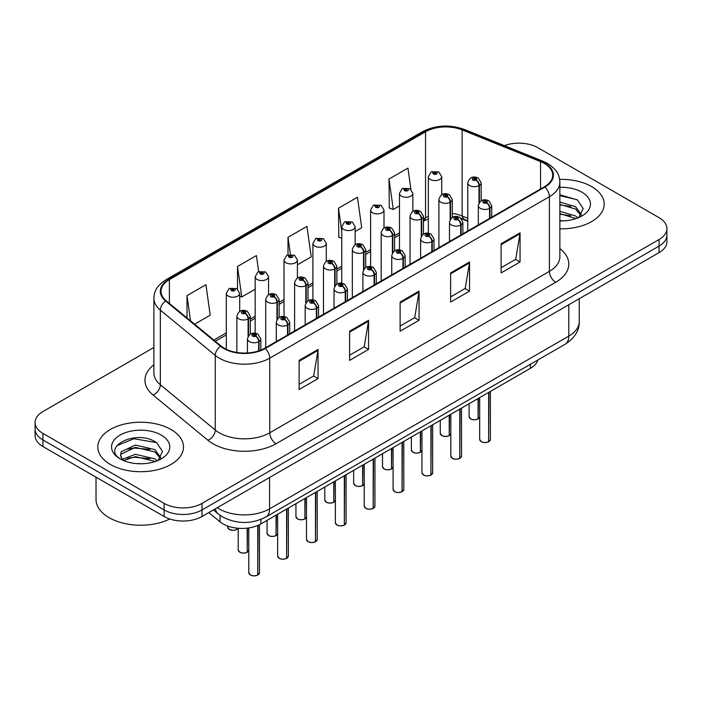 <?xml version="1.0" encoding="UTF-8"?>
<svg xmlns="http://www.w3.org/2000/svg" width="702" height="702" viewBox="0 0 702 702"><rect width="100%" height="100%" fill="white"/><g stroke="black" fill="none" stroke-linecap="round" stroke-linejoin="round"><path stroke-width="1.05" d="M467.769 221.27L463.171 219.41A35.705 20.612 0 0 0 461.591 218.805M537.916 359.968A26.781 15.462 180 0 1 530.458 368.296L260.933 523.903A26.781 15.462 180 0 1 220.051 521.84L208.827 512.583M591.637 186.6A42.848 24.737 0 0 0 559.652 179.379A42.848 24.737 0 0 1 591.637 186.6A42.848 24.737 0 0 1 604.185 204.098A42.848 24.737 0 0 0 591.637 186.6M170.963 429.475A42.848 24.737 0 0 0 124.263 424.113A42.848 24.737 0 0 0 97.815 446.972A42.848 24.737 0 0 0 110.363 464.461A42.848 24.737 0 0 0 157.064 469.831A42.848 24.737 0 0 0 183.512 446.972A42.848 24.737 0 0 0 170.963 429.475A42.848 24.737 0 0 0 124.263 424.113A42.848 24.737 0 0 0 97.815 446.972A42.848 24.737 0 0 0 110.363 464.461A42.848 24.737 0 0 0 157.064 469.831A42.848 24.737 0 0 0 183.512 446.972A42.848 24.737 0 0 0 170.963 429.475M544.357 163.461A28.571 16.497 180 0 1 552.72 175.123A28.571 16.497 180 0 1 544.357 186.785L264.707 348.236A28.571 16.497 180 0 1 221.104 346.033L166.198 300.763A28.571 16.497 180 0 1 161.03 291.304A28.571 16.497 180 0 1 169.401 279.642L425.544 131.757A28.571 16.497 180 0 1 462.127 129.914L540.54 161.609A28.571 16.497 180 0 1 544.357 163.461M544.857 163.171A29.282 16.909 0 0 0 540.952 161.276L462.539 129.572A29.282 16.909 0 0 0 425.035 131.467L168.892 279.352A29.282 16.909 0 0 0 165.611 301L220.516 346.27A29.282 16.909 0 0 0 265.216 348.534L544.857 187.074A29.282 16.909 0 0 0 544.857 163.171M153.887 347.49L42.945 411.547A26.781 15.462 0 0 0 35.1 422.481L35.1 435.6A26.781 15.462 0 0 0 42.945 446.533L164.145 516.505L164.145 509.95A26.781 15.462 0 0 0 202.018 509.95L659.055 246.086A26.781 15.462 0 0 0 666.9 235.152A26.781 15.462 0 0 1 659.055 246.086L202.018 509.95A26.781 15.462 0 0 1 164.145 509.95L42.945 439.97L164.145 509.95L164.145 503.387A26.781 15.462 0 0 0 202.018 503.387L659.055 239.522A26.781 15.462 0 0 0 666.9 228.589A26.781 15.462 0 0 0 659.055 217.655L537.855 147.683A26.781 15.462 0 0 0 504.387 145.621M35.1 429.036A26.781 15.462 0 0 0 42.945 439.97A26.781 15.462 0 0 1 35.1 429.036M299.113 360.38L299.113 389.531L318.05 378.597L318.05 349.447L299.113 360.38M299.113 384.363L313.697 375.939L317.971 350.412A7.143 4.124 -120 0 0 318.05 349.447M313.566 376.009L318.05 378.597M349.614 331.221L349.614 360.38L368.55 349.447L368.55 320.287L349.614 331.221M349.614 355.203L364.198 346.779L368.471 321.253A7.143 4.124 -120 0 0 368.55 320.287M364.066 346.858L368.55 349.447M501.114 243.752L501.114 272.911L520.05 261.978L520.05 232.818L501.114 243.752M501.114 267.734L515.698 259.31L519.971 233.784A7.143 4.124 -120 0 0 520.05 232.818M515.575 259.389L520.05 261.978M450.614 272.911L450.614 302.062L469.55 291.128L469.55 261.978L450.614 272.911M450.614 296.893L465.198 288.469L469.471 262.943A7.143 4.124 -120 0 0 469.55 261.978M465.075 288.54L469.55 291.128M400.114 302.062L400.114 331.221L419.05 320.287L419.05 291.128L400.114 302.062M400.114 326.044L414.698 317.629L418.971 292.102A7.143 4.124 -120 0 0 419.05 291.128M414.566 317.699L419.05 320.287M467.769 218.269L462.127 215.988A28.571 16.497 0 0 0 452.299 213.443M428.334 216.418A28.571 16.497 0 0 0 425.544 217.831L423.438 219.05M399.473 232.88L394.577 235.714M370.612 249.543L365.716 252.369M341.751 266.207L336.855 269.033M312.89 282.871L307.994 285.696M284.029 299.535L279.133 302.36M255.168 316.198L250.272 319.024M226.307 332.853L213.847 340.049M559.863 228.826A42.848 24.737 0 0 0 604.185 204.098A42.848 24.737 0 0 1 559.863 228.826M35.1 422.481A26.781 15.462 0 0 0 42.945 433.415L164.145 503.387M194.603 324.192L210.214 315.18L205.932 284.714L186.995 295.647L186.995 317.918M355.142 231.502L361.714 227.711L357.441 197.244L338.504 208.178L338.803 237.162M410.907 189.259L407.941 168.094L389.005 179.028L389.303 208.003M258.687 271.595L256.441 255.563L237.495 266.497L237.495 289.04M297.42 264.829L311.214 256.871L306.941 226.404L288.004 237.337L288.004 254.756M288.004 237.337L290.382 254.291M341.751 238.259L338.504 237.048M338.504 208.178L341.751 231.362M389.005 179.028L393.278 209.486L399.473 205.905M393.278 209.486L389.005 207.889M237.495 266.497L241.778 296.955L255.168 289.224M241.778 296.955L239.698 296.183M186.995 295.647L190.532 320.832M164.145 516.505A26.781 15.462 0 0 0 202.018 516.505L659.055 252.641A26.781 15.462 0 0 0 666.9 241.707L666.9 228.589M488.61 441.786C485.433 442.804 482.985 442.778 481.282 441.69L479.677 439.426A5.353 3.089 0 0 0 481.239 441.611A5.353 3.089 0 0 0 488.645 441.698L488.531 441.769A5.177 2.992 180 0 1 481.37 441.681M488.645 441.479L488.978 392.242M489.97 218.19L489.97 208.196A4.466 2.685 -122.2 0 0 486.679 202.808A2.229 1.29 0 0 0 486.609 201.026A2.229 1.29 0 0 0 483.45 201.026A2.229 1.29 0 0 0 483.45 202.852A2.229 1.29 0 0 0 486.539 202.887L485.635 202.316A0.895 0.518 180 0 1 484.687 201.465A0.895 0.518 180 0 1 485.687 202.29L486.679 202.808M486.539 202.887A4.466 2.466 62.1 0 1 489.557 208.433A6.695 3.87 180 0 1 480.291 208.319A6.695 3.87 180 0 1 478.334 205.581C480.045 200.088 483.546 198.499 488.838 200.807L491.725 205.581A6.695 3.87 180 0 1 489.97 208.196M489.557 218.427L489.557 208.433M488.645 441.698L488.645 392.427M478.044 419.024C474.859 420.042 472.42 420.015 470.709 418.927L469.103 416.655A5.353 3.089 0 0 0 470.673 418.848A5.353 3.089 0 0 0 478.08 418.936L477.957 419.006A5.177 2.992 180 0 1 470.805 418.918M478.08 418.717L478.413 398.341M479.396 202.413L479.396 185.433A4.466 2.685 -122.2 0 0 476.105 180.045A2.229 1.29 0 0 0 476.044 178.264A2.229 1.29 0 0 0 472.885 178.264A2.229 1.29 0 0 0 472.885 180.089A2.229 1.29 0 0 0 475.974 180.124L475.061 179.554A0.895 0.518 180 0 1 474.122 178.703A0.895 0.518 180 0 1 475.122 179.528L476.105 180.045M475.974 180.124A4.466 2.466 62.1 0 1 478.983 185.67A6.695 3.87 180 0 1 469.726 185.556A6.695 3.87 180 0 1 467.769 182.818C469.48 177.325 472.981 175.737 478.273 178.045L481.16 182.818A6.695 3.87 180 0 1 479.396 185.433M478.983 203.053L478.983 185.67M478.08 418.936L478.08 398.534M441.725 194.744L441.725 176.72A6.695 3.87 180 0 1 437.592 180.291A6.695 3.87 180 0 1 430.3 179.449A6.695 3.87 180 0 1 428.334 176.72L431.01 172.069A4.466 2.685 57.8 0 1 433.388 172.201A2.229 1.29 0 0 0 433.459 173.982A2.229 1.29 0 0 0 436.609 173.982A2.229 1.29 0 0 0 436.609 172.165A2.229 1.29 0 0 0 433.529 172.122L434.433 172.692A0.895 0.518 180 0 1 435.372 173.552A0.895 0.518 180 0 1 434.371 172.727L433.388 172.201M434.433 173.455L434.433 172.692M433.529 172.122A4.466 2.466 -117.9 0 0 431.44 171.823A4.466 2.466 -117.9 0 0 431.239 171.946M434.371 173.42L434.371 172.727M559.863 220.595L563.267 220.867M559.863 211.337L575.605 215.997L577.965 217.892M559.863 213.654L576.035 218.603M559.863 202.079L575.605 206.739L581.405 214.751M559.863 204.396L575.605 209.056L580.949 215.347M559.863 220.884A29.107 16.804 0 0 0 581.923 215.979A29.107 16.804 0 0 0 581.923 192.216A29.107 16.804 0 0 0 559.863 187.311M578.659 217.602L583.213 208.652L577.448 199.956L559.863 194.77M559.863 195.656L577.053 199.693M559.863 204.914L570.612 206.502M559.863 214.171L570.612 215.76M96.025 477.184L96.025 499.455A44.638 25.772 0 0 0 109.1 517.672A44.638 25.772 0 0 0 169.77 518.989M135.784 463.539L142.594 463.741M122.438 459.266L135.442 454.308L154.931 458.871L157.292 460.766M123.64 460.521L135.442 456.625L155.361 461.477M122.648 460.17L120.56 455.282A20.182 11.653 0 0 0 123.815 460.679M120.56 455.282L121.174 451.746L135.442 445.05L154.931 449.613L160.732 457.625M120.612 455.563L121.174 454.062L135.442 447.367L154.931 451.93L160.275 458.222M157.985 460.477L162.548 451.526L156.774 442.83C136.355 428.15 100.061 447.499 121.016 459.362L121.113 459.424M161.249 435.091A29.107 16.804 0 0 0 120.077 435.091A29.107 16.804 0 0 0 120.077 458.854A29.107 16.804 0 0 0 161.249 458.854A29.107 16.804 0 0 0 161.249 435.091M116.76 445.752L133.854 438.741L156.379 442.567M127.439 449.157L133.854 447.999L149.938 449.377M127.439 458.415L133.854 457.256L149.938 458.634M459.749 458.45C456.572 459.468 454.124 459.441 452.421 458.353L450.816 456.081A5.353 3.089 0 0 0 452.378 458.274A5.353 3.089 0 0 0 459.784 458.362L459.67 458.432A5.177 2.992 180 0 1 452.509 458.345M459.784 458.143L460.117 408.906M461.109 234.845L461.109 224.859A4.466 2.685 -122.2 0 0 457.809 219.472A2.229 1.29 0 0 0 457.748 217.69A2.229 1.29 0 0 0 454.589 217.69A2.229 1.29 0 0 0 454.589 219.515A2.229 1.29 0 0 0 457.678 219.55L456.774 218.98A0.895 0.518 180 0 1 455.826 218.129A0.895 0.518 180 0 1 456.827 218.954L457.809 219.472M457.678 219.55A4.466 2.466 62.1 0 1 460.688 225.096A6.695 3.87 180 0 1 451.43 224.982A6.695 3.87 180 0 1 449.473 222.244C451.184 216.751 454.685 215.163 459.977 217.471L462.864 222.244A6.695 3.87 180 0 1 461.109 224.859M460.688 235.091L460.688 225.096M459.784 458.362L459.784 409.09M430.888 475.114C427.711 476.132 425.263 476.105 423.56 475.017L421.955 472.744A5.353 3.089 0 0 0 423.517 474.938A5.353 3.089 0 0 0 430.923 475.026L430.809 475.096A5.177 2.992 180 0 1 423.648 475.008M430.923 474.806L431.256 425.57M432.248 251.509L432.248 241.523A4.466 2.685 -122.2 0 0 428.948 236.135A2.229 1.29 0 0 0 428.887 234.354A2.229 1.29 0 0 0 425.728 234.354A2.229 1.29 0 0 0 425.728 236.179A2.229 1.29 0 0 0 428.817 236.214L427.913 235.644A0.895 0.518 180 0 1 426.965 234.793A0.895 0.518 180 0 1 427.966 235.618L428.948 236.135M428.817 236.214A4.466 2.466 62.1 0 1 431.827 241.76A6.695 3.87 180 0 1 422.569 241.646A6.695 3.87 180 0 1 420.612 238.908C422.323 233.415 425.824 231.827 431.116 234.135L434.003 238.908A6.695 3.87 180 0 1 432.248 241.523M431.827 251.755L431.827 241.76M430.923 475.026L430.923 425.754M402.027 491.769C398.85 492.795 396.402 492.769 394.691 491.681L393.085 489.408A5.353 3.089 0 0 0 394.656 491.593A5.353 3.089 0 0 0 402.062 491.69L401.948 491.76A5.177 2.992 180 0 1 394.787 491.672M402.062 491.47L402.395 442.225M403.378 268.173L403.378 258.187A4.466 2.685 -122.2 0 0 400.087 252.799A2.229 1.29 0 0 0 400.026 251.018A2.229 1.29 0 0 0 396.867 251.018A2.229 1.29 0 0 0 396.867 252.843A2.229 1.29 0 0 0 399.956 252.878L399.052 252.308A0.895 0.518 180 0 1 398.104 251.448A0.895 0.518 180 0 1 399.105 252.272L400.087 252.799M399.956 252.878A4.466 2.466 62.1 0 1 402.966 258.424A6.695 3.87 180 0 1 393.708 258.31A6.695 3.87 180 0 1 391.751 255.572C393.462 250.079 396.963 248.49 402.255 250.798L405.142 255.572A6.695 3.87 180 0 1 403.378 258.187M402.966 268.41L402.966 258.424M402.062 491.69L402.062 442.418M373.166 508.432C369.989 509.459 367.541 509.433 365.83 508.345L364.224 506.072A5.353 3.089 0 0 0 365.795 508.257A5.353 3.089 0 0 0 373.201 508.353L373.087 508.423A5.177 2.992 180 0 1 365.926 508.336M373.201 508.134L373.534 458.889M374.517 284.837L374.517 274.851A4.466 2.685 -122.2 0 0 371.226 269.463A2.229 1.29 0 0 0 371.165 267.681A2.229 1.29 0 0 0 368.006 267.681A2.229 1.29 0 0 0 368.006 269.498A2.229 1.29 0 0 0 371.095 269.542L370.191 268.971A0.895 0.518 180 0 1 369.243 268.111A0.895 0.518 180 0 1 370.244 268.936L371.226 269.463M371.095 269.542A4.466 2.466 62.1 0 1 374.105 275.087A6.695 3.87 180 0 1 364.847 274.965A6.695 3.87 180 0 1 362.89 272.236C364.601 266.742 368.102 265.154 373.394 267.462L376.281 272.236A6.695 3.87 180 0 1 374.517 274.851M374.105 285.073L374.105 275.087M373.201 508.353L373.201 459.082M412.864 211.407L412.864 193.383A6.695 3.87 180 0 1 408.731 196.955A6.695 3.87 180 0 1 401.439 196.112A6.695 3.87 180 0 1 399.473 193.383L402.149 188.733A4.466 2.685 57.8 0 1 404.527 188.864A2.229 1.29 0 0 0 404.598 190.646A2.229 1.29 0 0 0 407.748 190.646A2.229 1.29 0 0 0 407.748 188.829A2.229 1.29 0 0 0 404.668 188.785L405.572 189.356A0.895 0.518 180 0 1 406.511 190.216A0.895 0.518 180 0 1 405.51 189.391L404.527 188.864M405.572 190.119L405.572 189.356M404.668 188.785A4.466 2.466 -117.9 0 0 402.579 188.487A4.466 2.466 -117.9 0 0 402.378 188.61M405.51 190.084L405.51 189.391M384.003 228.071L384.003 210.047A6.695 3.87 180 0 1 379.87 213.619A6.695 3.87 180 0 1 372.578 212.776A6.695 3.87 180 0 1 370.612 210.047L373.288 205.396A4.466 2.685 57.8 0 1 375.667 205.528A2.229 1.29 0 0 0 375.737 207.309A2.229 1.29 0 0 0 378.887 207.309A2.229 1.29 0 0 0 378.887 205.493A2.229 1.29 0 0 0 375.807 205.449L376.711 206.019A0.895 0.518 180 0 1 377.65 206.879A0.895 0.518 180 0 1 376.649 206.055L375.667 205.528M376.711 206.783L376.711 206.019M375.807 205.449A4.466 2.466 -117.9 0 0 373.718 205.151A4.466 2.466 -117.9 0 0 373.517 205.274M376.649 206.748L376.649 206.055M355.142 244.735L355.142 226.711A6.695 3.87 180 0 1 351.009 230.282A6.695 3.87 180 0 1 343.717 229.44A6.695 3.87 180 0 1 341.751 226.711L344.428 222.06A4.466 2.685 57.8 0 1 346.806 222.192A2.229 1.29 0 0 0 346.876 223.973A2.229 1.29 0 0 0 350.026 223.973A2.229 1.29 0 0 0 350.026 222.148A2.229 1.29 0 0 0 346.946 222.113L347.85 222.683A0.895 0.518 180 0 1 348.789 223.543A0.895 0.518 180 0 1 347.815 223.429L346.806 222.192M347.85 223.447L347.85 222.683M346.946 222.113A4.466 2.466 -117.9 0 0 344.857 221.814A4.466 2.466 -117.9 0 0 344.656 221.937M347.815 223.429A0.895 0.518 180 0 1 347.788 222.718M326.281 261.39L326.281 243.375A6.695 3.87 180 0 1 322.148 246.946A6.695 3.87 180 0 1 314.856 246.104A6.695 3.87 180 0 1 312.89 243.375L315.567 238.724A4.466 2.685 57.8 0 1 317.945 238.855A2.229 1.29 0 0 0 318.006 240.637A2.229 1.29 0 0 0 321.165 240.637A2.229 1.29 0 0 0 321.165 238.812A2.229 1.29 0 0 0 318.085 238.777L318.989 239.347A0.895 0.518 180 0 1 319.928 240.198A0.895 0.518 180 0 1 318.927 239.382L317.945 238.855M318.989 240.11L318.989 239.347M318.085 238.777A4.466 2.466 -117.9 0 0 315.997 238.478A4.466 2.466 -117.9 0 0 315.795 238.601M318.927 240.075L318.927 239.382M449.183 435.679C445.998 436.705 443.559 436.679 441.848 435.591L440.242 433.318A5.353 3.089 0 0 0 441.812 435.512A5.353 3.089 0 0 0 449.219 435.6L449.096 435.67A5.177 2.992 180 0 1 441.935 435.582M449.219 435.38L449.552 415.005M450.535 219.077L450.535 202.097A4.466 2.685 -122.2 0 0 447.244 196.709A2.229 1.29 0 0 0 447.183 194.928A2.229 1.29 0 0 0 444.024 194.928A2.229 1.29 0 0 0 444.024 196.753A2.229 1.29 0 0 0 447.113 196.788L446.2 196.218A0.895 0.518 180 0 1 445.261 195.358A0.895 0.518 180 0 1 446.261 196.183L447.244 196.709M447.113 196.788A4.466 2.466 62.1 0 1 450.122 202.334A6.695 3.87 180 0 1 440.865 202.22A6.695 3.87 180 0 1 438.908 199.482C440.619 193.989 444.12 192.401 449.412 194.708L452.299 199.482A6.695 3.87 180 0 1 450.535 202.097M450.122 219.717L450.122 202.334M449.219 435.6L449.219 415.198M420.322 452.342C417.137 453.369 414.698 453.343 412.987 452.255L411.381 449.982A5.353 3.089 0 0 0 412.952 452.167A5.353 3.089 0 0 0 420.358 452.263L420.235 452.334A5.177 2.992 180 0 1 413.074 452.246M420.358 452.044L420.691 431.669M421.674 235.732L421.674 218.761A4.466 2.685 -122.2 0 0 418.383 213.373A2.229 1.29 0 0 0 418.322 211.592A2.229 1.29 0 0 0 415.163 211.592A2.229 1.29 0 0 0 415.163 213.408A2.229 1.29 0 0 0 418.252 213.452L417.339 212.881A0.895 0.518 180 0 1 416.4 212.022A0.895 0.518 180 0 1 417.4 212.846L418.383 213.373M418.252 213.452A4.466 2.466 62.1 0 1 421.261 218.998A6.695 3.87 180 0 1 412.004 218.875A6.695 3.87 180 0 1 410.047 216.146C411.758 210.653 415.259 209.064 420.551 211.372L423.438 216.146A6.695 3.87 180 0 1 421.674 218.761M421.261 236.381L421.261 218.998M420.358 452.263L420.358 431.862M391.462 469.006C388.276 470.033 385.837 469.998 384.126 468.918L382.52 466.646A5.353 3.089 0 0 0 384.091 468.831A5.353 3.089 0 0 0 391.497 468.927L391.374 468.997A5.177 2.992 180 0 1 384.213 468.91M391.497 468.708L391.83 448.332M392.813 252.395L392.813 235.424A4.466 2.685 -122.2 0 0 389.522 230.037A2.229 1.29 0 0 0 389.461 228.255A2.229 1.29 0 0 0 386.302 228.255A2.229 1.29 0 0 0 386.302 230.072A2.229 1.29 0 0 0 389.382 230.116L388.478 229.545A0.895 0.518 180 0 1 387.539 228.685A0.895 0.518 180 0 1 388.539 229.51L389.522 230.037M389.382 230.116A4.466 2.466 62.1 0 1 392.4 235.661A6.695 3.87 180 0 1 383.143 235.539A6.695 3.87 180 0 1 381.186 232.81C382.897 227.316 386.398 225.719 391.69 228.036L394.577 232.81A6.695 3.87 180 0 1 392.813 235.424M392.4 253.045L392.4 235.661M391.497 468.927L391.497 448.517M362.601 485.67C359.415 486.697 356.976 486.661 355.265 485.582L353.659 483.309A5.353 3.089 0 0 0 355.23 485.494A5.353 3.089 0 0 0 362.636 485.591L362.513 485.661A5.177 2.992 180 0 1 355.352 485.573M362.636 485.372L362.969 464.996M363.952 269.059L363.952 252.079A4.466 2.685 -122.2 0 0 360.661 246.7A2.229 1.29 0 0 0 360.591 244.919A2.229 1.29 0 0 0 357.441 244.919A2.229 1.29 0 0 0 357.441 246.735A2.229 1.29 0 0 0 360.521 246.779L359.617 246.209A0.895 0.518 180 0 1 358.678 245.349A0.895 0.518 180 0 1 359.678 246.174L360.661 246.7M360.521 246.779A4.466 2.466 62.1 0 1 363.539 252.325A6.695 3.87 180 0 1 354.282 252.202A6.695 3.87 180 0 1 352.325 249.473C354.036 243.98 357.537 242.383 362.829 244.691L365.716 249.473A6.695 3.87 180 0 1 363.952 252.079M363.539 269.708L363.539 252.325M362.636 485.591L362.636 465.18M344.305 525.096C341.128 526.123 338.68 526.088 336.969 525.008L335.363 522.736A5.353 3.089 0 0 0 336.934 524.921A5.353 3.089 0 0 0 344.34 525.017L344.217 525.087A5.177 2.992 180 0 1 337.065 524.999M344.34 524.798L344.673 475.552M345.656 301.5L345.656 291.514A4.466 2.685 -122.2 0 0 342.365 286.126A2.229 1.29 0 0 0 342.304 284.345A2.229 1.29 0 0 0 339.145 284.345A2.229 1.29 0 0 0 339.145 286.162A2.229 1.29 0 0 0 342.234 286.205L341.33 285.635A0.895 0.518 180 0 1 340.382 284.775A0.895 0.518 180 0 1 341.383 285.6L342.365 286.126M342.234 286.205A4.466 2.466 62.1 0 1 345.244 291.751A6.695 3.87 180 0 1 335.986 291.628A6.695 3.87 180 0 1 334.029 288.899C335.74 283.406 339.241 281.809 344.533 284.126L347.42 288.899A6.695 3.87 180 0 1 345.656 291.514M345.244 301.737L345.244 291.751M344.34 525.017L344.34 475.745M315.444 541.76C312.267 542.786 309.819 542.751 308.108 541.672L306.502 539.399A5.353 3.089 0 0 0 308.073 541.584A5.353 3.089 0 0 0 315.479 541.681L315.356 541.751A5.177 2.992 180 0 1 308.204 541.663M315.479 541.461L315.812 492.216M316.795 318.164L316.795 308.169A4.466 2.685 -122.2 0 0 313.504 302.79A2.229 1.29 0 0 0 313.443 301.009A2.229 1.29 0 0 0 310.284 301.009A2.229 1.29 0 0 0 310.284 302.825A2.229 1.29 0 0 0 313.373 302.869L312.469 302.299A0.895 0.518 180 0 1 311.521 301.439A0.895 0.518 180 0 1 312.522 302.264L313.504 302.79M313.373 302.869A4.466 2.466 62.1 0 1 316.383 308.415A6.695 3.87 180 0 1 307.125 308.292A6.695 3.87 180 0 1 305.168 305.563C306.879 300.07 310.381 298.473 315.672 300.781L318.559 305.563A6.695 3.87 180 0 1 316.795 308.169M316.383 318.401L316.383 308.415M315.479 541.681L315.479 492.409M286.583 558.423C283.397 559.45 280.958 559.415 279.247 558.327L277.641 556.063A5.353 3.089 0 0 0 279.212 558.248A5.353 3.089 0 0 0 286.618 558.344L286.495 558.415A5.177 2.992 180 0 1 279.343 558.318M286.618 558.125L286.951 508.88M287.934 334.828L287.934 324.833A4.466 2.685 -122.2 0 0 284.643 319.454A2.229 1.29 0 0 0 284.582 317.673A2.229 1.29 0 0 0 281.423 317.673A2.229 1.29 0 0 0 281.423 319.489A2.229 1.29 0 0 0 284.512 319.533L283.608 318.962A0.895 0.518 180 0 1 282.66 318.103A0.895 0.518 180 0 1 283.661 318.927L284.643 319.454M284.512 319.533A4.466 2.466 62.1 0 1 287.522 325.079A6.695 3.87 180 0 1 278.264 324.956A6.695 3.87 180 0 1 276.307 322.227C278.018 316.734 281.52 315.137 286.811 317.444L289.698 322.227A6.695 3.87 180 0 1 287.934 324.833M287.522 335.065L287.522 325.079M286.618 558.344L286.618 509.073M257.722 575.087C254.536 576.114 252.097 576.079 250.386 574.991L248.78 572.727A5.353 3.089 0 0 0 250.351 574.912A5.353 3.089 0 0 0 257.757 575.008L257.634 575.078A5.177 2.992 180 0 1 250.474 574.982M257.757 574.789L258.09 525.324M259.073 350.763L259.073 341.497A4.466 2.685 -122.2 0 0 255.782 336.109A2.229 1.29 0 0 0 255.721 334.327A2.229 1.29 0 0 0 252.562 334.327A2.229 1.29 0 0 0 252.562 336.153A2.229 1.29 0 0 0 255.651 336.197L254.738 335.626A0.895 0.518 180 0 1 253.799 334.766A0.895 0.518 180 0 1 254.8 335.591L255.782 336.109M255.651 336.197A4.466 2.466 62.1 0 1 258.661 341.734A6.695 3.87 180 0 1 249.403 341.62A6.695 3.87 180 0 1 247.446 338.89C249.157 333.397 252.659 331.8 257.95 334.108L260.837 338.89A6.695 3.87 180 0 1 259.073 341.497M258.661 350.903L258.661 341.734M257.757 575.008L257.757 525.465M333.74 502.334C330.554 503.36 328.115 503.325 326.404 502.237L324.798 499.973A5.353 3.089 0 0 0 326.369 502.158A5.353 3.089 0 0 0 333.775 502.255L333.652 502.325A5.177 2.992 180 0 1 326.491 502.228M333.775 502.035L334.108 481.66M335.091 285.723L335.091 268.743A4.466 2.685 -122.2 0 0 331.8 263.364A2.229 1.29 0 0 0 331.73 261.583A2.229 1.29 0 0 0 328.58 261.583A2.229 1.29 0 0 0 328.58 263.399A2.229 1.29 0 0 0 331.66 263.443L330.756 262.873A0.895 0.518 180 0 1 329.817 262.013A0.895 0.518 180 0 1 330.817 262.838L331.8 263.364M331.66 263.443A4.466 2.466 62.1 0 1 334.678 268.989A6.695 3.87 180 0 1 325.421 268.866A6.695 3.87 180 0 1 323.464 266.137C325.175 260.644 328.676 259.047 333.968 261.355L336.855 266.137A6.695 3.87 180 0 1 335.091 268.743M334.678 286.363L334.678 268.989M333.775 502.255L333.775 481.844M304.879 518.997C301.693 520.024 299.254 519.989 297.543 518.901L295.937 516.637A5.353 3.089 0 0 0 297.508 518.822A5.353 3.089 0 0 0 304.914 518.918L304.791 518.989A5.177 2.992 180 0 1 297.63 518.892M304.914 518.699L305.247 498.315M306.23 302.387L306.23 285.407A4.466 2.685 -122.2 0 0 302.939 280.019A2.229 1.29 0 0 0 302.869 278.238A2.229 1.29 0 0 0 299.719 278.238A2.229 1.29 0 0 0 299.719 280.063A2.229 1.29 0 0 0 302.799 280.107L301.895 279.536A0.895 0.518 180 0 1 300.956 278.676A0.895 0.518 180 0 1 301.957 279.501L302.939 280.019M302.799 280.107A4.466 2.466 62.1 0 1 305.818 285.644A6.695 3.87 180 0 1 296.56 285.53A6.695 3.87 180 0 1 294.603 282.801C296.314 277.308 299.815 275.71 305.107 278.018L307.994 282.801A6.695 3.87 180 0 1 306.23 285.407M305.818 303.027L305.818 285.644M304.914 518.918L304.914 498.508M276.018 535.661C272.832 536.688 270.393 536.653 268.682 535.565L267.076 533.301A5.353 3.089 0 0 0 268.647 535.486A5.353 3.089 0 0 0 276.053 535.582L275.93 535.652A5.177 2.992 180 0 1 268.769 535.556M276.053 535.363L276.386 514.978M277.369 319.05L277.369 302.071A4.466 2.685 -122.2 0 0 274.078 296.683A2.229 1.29 0 0 0 274.008 294.901A2.229 1.29 0 0 0 270.858 294.901A2.229 1.29 0 0 0 270.858 296.727A2.229 1.29 0 0 0 273.938 296.762L273.034 296.191A0.895 0.518 180 0 1 272.095 295.34A0.895 0.518 180 0 1 273.096 296.165L274.078 296.683M273.938 296.762A4.466 2.466 62.1 0 1 276.957 302.308A6.695 3.87 180 0 1 267.699 302.193A6.695 3.87 180 0 1 265.733 299.464C267.453 293.971 270.954 292.374 276.246 294.682L279.133 299.464A6.695 3.87 180 0 1 277.369 302.071M276.957 319.691L276.957 302.308M276.053 535.582L276.053 515.171M247.157 552.325C243.971 553.351 241.532 553.316 239.821 552.228L238.215 549.964A5.353 3.089 0 0 0 239.786 552.149A5.353 3.089 0 0 0 247.192 552.237L247.069 552.307A5.177 2.992 180 0 1 239.908 552.22M247.192 552.018L247.525 528.097M248.508 335.714L248.508 318.734A4.466 2.685 -122.2 0 0 245.217 313.346A2.229 1.29 0 0 0 245.147 311.565A2.229 1.29 0 0 0 241.997 311.565A2.229 1.29 0 0 0 241.997 313.39A2.229 1.29 0 0 0 245.077 313.425L244.173 312.855A0.895 0.518 180 0 1 243.234 312.004A0.895 0.518 180 0 1 244.226 312.829L245.217 313.346M245.077 313.425A4.466 2.466 62.1 0 1 248.096 318.971A6.695 3.87 180 0 1 238.838 318.857A6.695 3.87 180 0 1 236.872 316.119C238.583 310.626 242.093 309.038 247.385 311.346L250.272 316.119A6.695 3.87 180 0 1 248.508 318.734M248.096 336.355L248.096 318.971M247.192 552.237L247.192 528.141M297.42 278.053L297.42 260.03A6.695 3.87 180 0 1 293.287 263.601A6.695 3.87 180 0 1 285.995 262.767A6.695 3.87 180 0 1 284.029 260.03L286.706 255.388A4.466 2.685 57.8 0 1 289.084 255.519A2.229 1.29 0 0 0 289.145 257.301A2.229 1.29 0 0 0 292.304 257.301A2.229 1.29 0 0 0 292.304 255.475A2.229 1.29 0 0 0 289.215 255.44L290.128 256.011A0.895 0.518 180 0 1 291.067 256.862A0.895 0.518 180 0 1 290.066 256.037L289.084 255.519M290.128 256.765L290.128 256.011M289.215 255.44A4.466 2.466 -117.9 0 0 287.136 255.142A4.466 2.466 -117.9 0 0 286.934 255.265M290.066 256.739L290.066 256.037M268.559 294.717L268.559 276.693A6.695 3.87 180 0 1 264.426 280.265A6.695 3.87 180 0 1 257.134 279.431A6.695 3.87 180 0 1 255.168 276.693L257.845 272.051A4.466 2.685 57.8 0 1 260.223 272.183A2.229 1.29 0 0 0 260.284 273.964A2.229 1.29 0 0 0 263.443 273.964A2.229 1.29 0 0 0 263.443 272.139A2.229 1.29 0 0 0 260.354 272.104L261.267 272.674A0.895 0.518 180 0 1 262.206 273.526A0.895 0.518 180 0 1 261.205 272.701L260.223 272.183M261.267 273.429L261.267 272.674M260.354 272.104A4.466 2.466 -117.9 0 0 258.275 271.797A4.466 2.466 -117.9 0 0 258.073 271.928M261.205 273.403L261.205 272.701M239.698 311.381L239.698 293.357A6.695 3.87 180 0 1 235.565 296.928A6.695 3.87 180 0 1 228.273 296.095A6.695 3.87 180 0 1 226.307 293.357L228.984 288.715A4.466 2.685 57.8 0 1 231.362 288.847A2.229 1.29 0 0 0 231.423 290.628A2.229 1.29 0 0 0 234.582 290.628A2.229 1.29 0 0 0 234.582 288.803A2.229 1.29 0 0 0 231.493 288.768L232.397 289.338A0.895 0.518 180 0 1 233.345 290.189A0.895 0.518 180 0 1 232.371 290.075L232.344 289.364L231.362 288.847M232.397 290.093L232.397 289.338M231.493 288.768A4.466 2.466 -117.9 0 0 229.414 288.461A4.466 2.466 -117.9 0 0 229.212 288.592M232.371 290.075A0.895 0.518 180 0 1 232.344 289.364M530.458 364.268L530.458 368.296M220.051 515.286L220.051 521.84M260.933 519.401L260.933 523.903M559.863 248.587A44.638 25.772 180 0 1 555.721 282.274L276.07 443.725A8.924 5.151 60 0 1 269.752 432.792L549.403 271.341A35.705 20.612 0 0 0 559.863 256.765L559.863 182.116A35.705 20.612 180 0 1 549.403 196.7A8.924 5.151 -120 0 0 544.857 187.074M276.07 443.725A44.638 25.772 180 0 1 212.943 443.725A44.638 25.772 180 0 1 207.941 440.286L153.036 395.015A44.638 25.772 180 0 1 153.887 364.768M219.252 432.792A35.705 20.612 0 0 0 269.752 432.792L269.752 358.152A35.705 20.612 180 0 1 215.251 355.396L160.346 310.126A35.705 20.612 180 0 1 153.887 298.297L153.887 372.946A35.705 20.612 0 0 0 160.346 384.766L215.251 430.036A35.705 20.612 0 0 0 219.252 432.792M559.863 182.116C559.292 175.983 558.722 170.876 547.56 163.452L542.865 161.179A8.924 4.177 112 0 0 540.952 161.276M542.865 161.179L464.443 129.475C449.657 124.245 435.626 125 422.341 131.757A8.924 5.151 60 0 1 425.035 131.467M168.892 279.352A8.924 5.151 -120 0 0 166.198 279.633C155.37 286.732 154.387 292.085 153.887 298.297M165.611 301A8.924 5.967 129.5 0 0 160.346 310.126L160.346 384.766A8.924 5.967 -50.5 0 1 153.036 395.015M464.443 129.475A8.924 4.177 112 0 0 462.539 129.572M220.516 346.27A8.924 5.967 129.5 0 0 215.251 355.396L215.251 430.036A8.924 5.967 -50.5 0 1 207.941 440.286M265.216 348.534A8.924 5.151 60 0 1 269.752 358.152L549.403 196.7L549.403 271.341A8.924 5.151 60 0 0 555.721 282.274M467.769 220.805L464.987 219.673A16.962 7.941 -68 0 1 462.127 215.988L462.127 129.914M425.544 131.757L425.544 217.831A16.962 9.793 60 0 1 423.438 220.99M202.018 503.387L202.018 516.505M659.055 239.522L659.055 252.641M42.945 433.415L42.945 446.533M540.54 161.609L540.54 188.987M169.401 279.642L169.401 303.404M400.114 302.983L418.971 292.102M450.614 273.833L469.471 262.943M501.114 244.673L519.971 233.784M349.614 332.143L368.471 321.253M299.113 361.302L317.971 350.412M217.243 507.721A35.705 20.612 0 0 0 219.068 508.853A35.705 20.612 0 0 0 269.568 508.853L568.787 336.109A35.705 20.612 0 0 0 579.247 321.525C579.51 330.388 574.789 337.969 565.084 344.278L265.865 517.032A17.857 10.311 60 0 0 269.568 508.853L269.568 477.509M568.787 304.765L568.787 336.109A17.857 10.311 60 0 1 565.084 344.278M215.347 508.818A17.857 11.943 129.5 0 0 218.331 513.969L213.426 509.924M488.978 441.514A5.353 3.089 0 0 0 490.382 439.426L490.382 391.426M478.413 418.743A5.353 3.089 0 0 0 479.677 417.374M460.117 458.178A5.353 3.089 0 0 0 461.521 456.081L461.521 408.09M431.256 474.833A5.353 3.089 0 0 0 432.66 472.744L432.66 424.754M402.395 491.497A5.353 3.089 0 0 0 403.799 489.408L403.799 441.418M373.534 508.16A5.353 3.089 0 0 0 374.938 506.072L374.938 458.081M449.552 435.407A5.353 3.089 0 0 0 450.816 434.038M420.691 452.07A5.353 3.089 0 0 0 421.955 450.702M391.83 468.734A5.353 3.089 0 0 0 393.085 467.365M362.969 485.398A5.353 3.089 0 0 0 364.224 484.029M344.673 524.824A5.353 3.089 0 0 0 346.077 522.736L346.077 474.745M315.812 541.488A5.353 3.089 0 0 0 317.216 539.399L317.216 491.409M286.951 558.151A5.353 3.089 0 0 0 288.355 556.063L288.355 508.064M258.09 574.815A5.353 3.089 0 0 0 259.494 572.727L259.494 524.675M334.108 502.062A5.353 3.089 0 0 0 335.363 500.693M305.247 518.725A5.353 3.089 0 0 0 306.502 517.348M276.386 535.389A5.353 3.089 0 0 0 277.641 534.011M247.525 552.053A5.353 3.089 0 0 0 248.78 550.675M238.057 528.264L235.574 529.984L233.029 530.361L229.256 529.466L227.65 527.193A5.353 3.089 0 0 0 229.221 529.387A5.353 3.089 0 0 0 238.031 528.264M236.732 529.422A5.177 2.992 180 0 1 229.343 529.457M422.341 131.757L166.198 279.633M464.987 219.673L461.17 218.357M453.904 216.813L452.299 216.611M428.334 218.989L423.438 221.095M399.473 234.916L394.577 237.741M370.612 251.57L365.716 254.405M341.751 268.234L336.855 271.069M312.89 284.898L307.994 287.732M284.029 301.562L279.133 304.396M255.168 318.225L250.272 321.06M226.307 334.889L215.295 341.251M265.865 517.032C251.5 524.254 237.136 524.254 222.762 517.032L218.331 513.969M579.247 321.525L579.247 298.719M479.677 439.426L479.677 397.613M478.334 224.903L478.334 205.581M491.725 217.172L491.725 205.581M490.382 439.426L488.943 441.593M469.103 416.655L469.103 403.711M467.769 231.002L467.769 182.818M481.16 200.842L481.16 182.818M479.817 416.655L478.378 418.831M441.725 176.72L438.847 171.946L431.44 171.823M428.334 233.222L428.334 176.72M450.816 456.081L450.816 414.277M449.473 241.567L449.473 222.244M462.864 233.836L462.864 222.244M461.521 456.081L460.082 458.257M421.955 472.744L421.955 430.94M420.612 258.231L420.612 238.908M434.003 250.5L434.003 238.908M432.66 472.744L431.221 474.921M393.085 489.408L393.085 447.604M391.751 274.894L391.751 255.572M405.142 267.164L405.142 255.572M403.799 489.408L402.36 491.584M364.224 506.072L364.224 464.268M362.89 291.558L362.89 272.236M376.281 283.819L376.281 272.236M374.938 506.072L373.499 508.248M412.864 193.383L409.986 188.601L402.579 188.487M399.473 249.886L399.473 193.383M384.003 210.047L381.125 205.265L373.718 205.151M370.612 266.549L370.612 210.047M355.142 226.711L352.264 221.929L344.857 221.814M341.751 283.213L341.751 226.711M326.281 243.375L323.403 238.592L315.997 238.478M312.89 299.877L312.89 243.375M440.242 433.318L440.242 420.375M438.908 247.666L438.908 199.482M452.299 217.506L452.299 199.482M450.956 433.318L449.517 435.494M411.381 449.982L411.381 437.039M410.047 264.329L410.047 216.146M423.438 234.17L423.438 216.146M422.095 449.982L420.656 452.158M382.52 466.646L382.52 453.703M381.186 280.993L381.186 232.81M394.577 250.833L394.577 232.81M393.234 466.646L391.795 468.813M353.659 483.309L353.659 470.366M352.325 297.657L352.325 249.473M365.716 267.497L365.716 249.473M364.373 483.309L362.934 485.477M335.363 522.736L335.363 480.931M334.029 308.213L334.029 288.899M347.42 300.482L347.42 288.899M346.077 522.736L344.638 524.903M306.502 539.399L306.502 497.586M305.168 324.877L305.168 305.563M318.559 317.146L318.559 305.563M317.216 539.399L315.777 541.567M277.641 556.063L277.641 514.25M276.307 341.541L276.307 322.227M289.698 333.81L289.698 322.227M288.355 556.063L286.916 558.23M248.78 572.727L248.78 527.93M247.446 352.983L247.446 338.89M260.837 350.114L260.837 338.89M259.494 572.727L258.055 574.894M324.798 499.973L324.798 487.03M323.464 314.32L323.464 266.137M336.855 284.161L336.855 266.137M335.512 499.973L334.064 502.141M295.937 516.637L295.937 503.694M294.603 330.984L294.603 282.801M307.994 300.825L307.994 282.801M306.651 516.637L305.203 518.804M267.076 533.301L267.076 520.357M265.733 347.639L265.733 299.464M279.133 317.479L279.133 299.464M277.79 533.301L276.342 535.468M238.215 549.964L238.215 528.281M236.872 352.474L236.872 316.119M250.272 334.143L250.272 316.119M248.929 549.964L247.481 552.132M297.42 260.03L294.533 255.256L287.136 255.142M284.029 316.541L284.029 260.03M268.559 276.693L265.672 271.92L258.275 271.797M255.168 333.196L255.168 276.693M227.65 527.193L227.65 526.026M239.698 293.357L236.811 288.583L229.414 288.461M226.307 349.289L226.307 293.357"/></g></svg>
